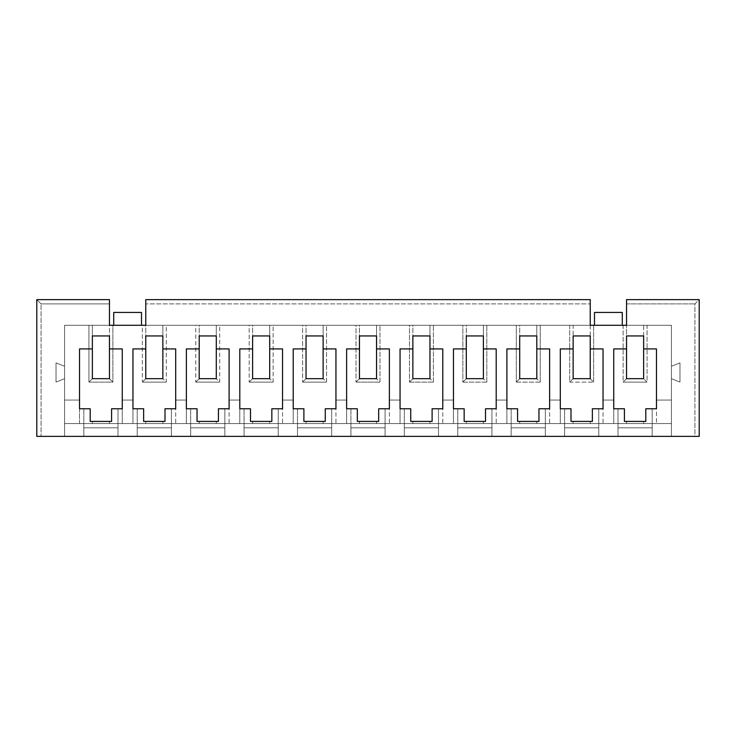 <?xml version="1.0" encoding="UTF-8"?>
<svg xmlns="http://www.w3.org/2000/svg" width="736" height="736" viewBox="0 0 736 736"><rect width="100%" height="100%" fill="white"/><g stroke="black" fill="none" stroke-linecap="round" stroke-linejoin="round"><path stroke-width="0.55" stroke-dasharray="3.68 2.76" d="M590.226 299.626L145.774 299.626L590.226 299.626L590.226 325.266L145.774 325.266L145.774 303.894L590.226 303.894L145.774 303.894L145.774 299.626L145.774 325.266L590.226 325.266L569.71 325.266L569.71 382.104L593.639 382.104L593.639 325.266L623.134 325.266L623.134 382.104L647.064 382.104L647.064 325.266L671.425 325.266L671.425 423.559L64.575 423.559L671.425 423.559L64.575 423.559L64.575 325.266L64.575 366.289L56.028 362.876L56.028 382.104L64.575 378.681L64.575 436.374L41.078 436.374L41.078 303.894L109.452 303.894L109.452 325.266L64.575 325.266L88.936 325.266L88.936 382.104L112.866 382.104L112.866 325.266L142.361 325.266L142.361 382.104L166.29 382.104L166.29 325.266L195.776 325.266L195.776 382.104L219.705 382.104L219.705 325.266L249.191 325.266L249.191 382.104L273.13 382.104L273.13 325.266L302.616 325.266L302.616 382.104L326.545 382.104L326.545 325.266L356.031 325.266L356.031 382.104L379.969 382.104L379.969 325.266L409.455 325.266L409.455 382.104L433.384 382.104L433.384 325.266L462.87 325.266L462.87 382.104L486.809 382.104L486.809 325.266L516.295 325.266L516.295 382.104L540.224 382.104L540.224 325.266L569.71 325.266L64.575 325.266L109.452 325.266L109.452 378.681L92.359 378.681L92.359 335.947L109.452 335.947L92.359 335.947L92.359 325.266L112.866 325.266L112.866 382.104L109.452 378.681L109.452 303.894L41.078 303.894L36.8 299.626L109.452 299.626L36.8 299.626L36.8 436.374L618.001 436.374L618.001 408.765L624.413 408.765L618.001 408.765L618.001 436.374L652.188 436.374L652.188 408.765L645.785 408.765L645.785 421.415L624.413 421.415L624.413 408.765L624.413 421.415L626.548 421.415L624.413 421.415L624.413 408.765L613.732 408.765L613.732 348.928L613.732 408.765L624.413 408.765L624.413 421.415L626.548 421.415L626.548 423.559L643.641 423.559L643.641 421.415L645.785 421.415L645.785 408.765L656.466 408.765L652.188 408.765L652.188 436.374L699.2 436.374L699.2 299.626L626.548 299.626L699.2 299.626L694.922 303.894L694.922 436.374L671.425 436.374L671.425 325.266L626.548 325.266L671.425 325.266L671.425 436.374L671.425 378.681L679.972 382.104L679.972 362.876L671.425 366.289L671.425 325.266L590.226 325.266L590.226 378.681L573.132 378.681L573.132 335.947L590.226 335.947L573.132 335.947L573.132 325.266L593.639 325.266L593.639 382.104L590.226 378.681L590.226 299.626M109.452 299.626L109.452 303.894L109.452 299.626M652.188 436.374L618.001 436.374L618.001 427.828L652.188 427.828L652.188 436.374L652.188 408.765L656.466 408.765L656.466 400.053L656.466 408.765L645.785 408.765L645.785 421.415L643.641 421.415L645.785 421.415L645.785 408.765L656.466 408.765L656.466 348.928L656.466 408.765L656.466 400.053L671.425 400.053L656.466 400.053L671.425 400.053L671.425 436.374L652.188 436.374M652.188 427.828L618.001 427.828L652.188 427.828L618.001 427.828L618.001 408.765L618.001 436.374L598.773 436.374L598.773 408.765L592.36 408.765L592.36 421.415L570.998 421.415L570.998 408.765L560.308 408.765L570.998 408.765L570.998 421.415L573.132 421.415L570.998 421.415L570.998 408.765L560.308 408.765L560.308 348.928L560.308 408.765L570.998 408.765L570.998 421.415L573.132 421.415L573.132 423.559L590.226 423.559L590.226 421.415L592.36 421.415L592.36 408.765L603.042 408.765L598.773 408.765L598.773 436.374L564.586 436.374L564.586 408.765L564.586 436.374L564.586 427.828L598.773 427.828L598.773 436.374L598.773 408.765L603.042 408.765L603.042 400.053L603.042 408.765L592.36 408.765L592.36 421.415L590.226 421.415L592.36 421.415L592.36 408.765L603.042 408.765L603.042 348.928L603.042 408.765L603.042 400.053L613.732 400.053L603.042 400.053L613.732 400.053L613.732 408.765L624.413 408.765L613.732 408.765L613.732 400.053L603.06 400.053L603.06 423.559L613.723 423.559L613.723 400.053L613.723 423.559L626.548 423.559L626.548 421.415L626.548 423.559L626.548 421.415L624.413 421.415L624.413 408.765L624.413 421.415L645.785 421.415L643.641 421.415L643.641 423.559L671.425 423.559L671.425 400.053L656.475 400.053L656.475 423.559L656.475 400.053L656.466 408.765L645.785 408.765L645.785 421.415L645.785 408.765L652.188 408.765L652.188 427.828M141.505 325.266L113.721 325.266L141.505 325.266L141.505 312.441L141.505 325.266L113.721 325.266L141.505 325.266M594.495 325.266L622.279 325.266L594.495 325.266L622.279 325.266L622.279 312.441L622.279 325.266L594.495 325.266L594.495 312.441L594.495 325.266M656.466 348.928L643.641 348.928L656.466 348.928M626.548 348.928L613.732 348.928L626.548 348.928M598.773 427.828L564.586 427.828L598.773 427.828L564.586 427.828L564.586 408.765L564.586 436.374L545.348 436.374L545.348 408.765L538.945 408.765L538.945 421.415L517.574 421.415L517.574 408.765L506.892 408.765L517.574 408.765L517.574 421.415L519.708 421.415L517.574 421.415L517.574 408.765L506.892 408.765L506.892 348.928L506.892 408.765L517.574 408.765L517.574 421.415L519.708 421.415L519.708 423.559L536.802 423.559L536.802 421.415L538.945 421.415L538.945 408.765L549.626 408.765L545.348 408.765L545.348 436.374L511.161 436.374L511.161 408.765L511.161 436.374L511.161 427.828L545.348 427.828L545.348 436.374L545.348 408.765L549.626 408.765L549.626 400.053L549.626 408.765L538.945 408.765L538.945 421.415L536.802 421.415L538.945 421.415L538.945 408.765L549.626 408.765L549.626 348.928L549.626 408.765L549.626 400.053L560.308 400.053L549.626 400.053L560.308 400.053L560.308 408.765L570.998 408.765L560.308 408.765L560.308 400.053L549.636 400.053L549.636 423.559L560.298 423.559L560.298 400.053L560.298 423.559L573.132 423.559L573.132 421.415L573.132 423.559L573.132 421.415L570.998 421.415L570.998 408.765L570.998 421.415L592.36 421.415L590.226 421.415L590.226 423.559L603.06 423.559L603.06 400.053L603.042 408.765L592.36 408.765L592.36 421.415L592.36 408.765L598.773 408.765L598.773 427.828M603.042 348.928L590.226 348.928L603.042 348.928M573.132 348.928L560.308 348.928L573.132 348.928M545.348 427.828L511.161 427.828L545.348 427.828L511.161 427.828L511.161 408.765L511.161 436.374L491.933 436.374L491.933 408.765L485.521 408.765L485.521 421.415L464.158 421.415L464.158 408.765L453.468 408.765L464.158 408.765L464.158 421.415L466.293 421.415L464.158 421.415L464.158 408.765L453.468 408.765L453.468 348.928L453.468 408.765L464.158 408.765L464.158 421.415L466.293 421.415L466.293 423.559L483.386 423.559L483.386 421.415L485.521 421.415L485.521 408.765L496.202 408.765L491.933 408.765L491.933 436.374L457.746 436.374L457.746 408.765L457.746 436.374L457.746 427.828L491.933 427.828L491.933 436.374L491.933 408.765L496.202 408.765L496.202 400.053L496.202 408.765L485.521 408.765L485.521 421.415L483.386 421.415L485.521 421.415L485.521 408.765L496.202 408.765L496.202 348.928L496.202 408.765L496.202 400.053L506.892 400.053L496.202 400.053L506.892 400.053L506.892 408.765L517.574 408.765L506.892 408.765L506.892 400.053L496.22 400.053L496.22 423.559L506.883 423.559L506.883 400.053L506.883 423.559L519.708 423.559L519.708 421.415L519.708 423.559L519.708 421.415L517.574 421.415L517.574 408.765L517.574 421.415L538.945 421.415L536.802 421.415L536.802 423.559L549.636 423.559L549.636 400.053L549.626 408.765L538.945 408.765L538.945 421.415L538.945 408.765L545.348 408.765L545.348 427.828M549.626 348.928L536.802 348.928L549.626 348.928M519.708 348.928L506.892 348.928L519.708 348.928M491.933 427.828L457.746 427.828L491.933 427.828L457.746 427.828L457.746 408.765L457.746 436.374L438.518 436.374L438.518 408.765L432.106 408.765L432.106 421.415L410.734 421.415L410.734 408.765L400.053 408.765L410.734 408.765L410.734 421.415L412.868 421.415L410.734 421.415L410.734 408.765L400.053 408.765L400.053 348.928L400.053 408.765L410.734 408.765L410.734 421.415L412.868 421.415L412.868 423.559L429.962 423.559L429.962 421.415L432.106 421.415L432.106 408.765L442.787 408.765L438.518 408.765L438.518 436.374L404.322 436.374L404.322 408.765L404.322 436.374L404.322 427.828L438.518 427.828L438.518 436.374L438.518 408.765L442.787 408.765L442.787 400.053L442.787 408.765L432.106 408.765L432.106 421.415L429.962 421.415L432.106 421.415L432.106 408.765L442.787 408.765L442.787 348.928L442.787 408.765L442.787 400.053L453.468 400.053L442.787 400.053L453.468 400.053L453.468 408.765L464.158 408.765L453.468 408.765L453.468 400.053L442.796 400.053L442.796 423.559L453.459 423.559L453.459 400.053L453.459 423.559L466.293 423.559L466.293 421.415L466.293 423.559L466.293 421.415L464.158 421.415L464.158 408.765L464.158 421.415L485.521 421.415L483.386 421.415L483.386 423.559L496.22 423.559L496.22 400.053L496.202 408.765L485.521 408.765L485.521 421.415L485.521 408.765L491.933 408.765L491.933 427.828M496.202 348.928L483.386 348.928L496.202 348.928M466.293 348.928L453.468 348.928L466.293 348.928M438.518 427.828L404.322 427.828L438.518 427.828L404.322 427.828L404.322 408.765L404.322 436.374L385.094 436.374L385.094 408.765L378.681 408.765L378.681 421.415L357.319 421.415L357.319 408.765L346.628 408.765L357.319 408.765L357.319 421.415L359.453 421.415L357.319 421.415L357.319 408.765L346.628 408.765L346.628 348.928L346.628 408.765L357.319 408.765L357.319 421.415L359.453 421.415L359.453 423.559L376.547 423.559L376.547 421.415L378.681 421.415L378.681 408.765L389.372 408.765L385.094 408.765L385.094 436.374L350.906 436.374L350.906 408.765L350.906 436.374L350.906 427.828L385.094 427.828L385.094 436.374L385.094 408.765L389.372 408.765L389.372 400.053L389.372 408.765L378.681 408.765L378.681 421.415L376.547 421.415L378.681 421.415L378.681 408.765L389.372 408.765L389.372 348.928L389.372 408.765L389.372 400.053L400.053 400.053L389.372 400.053L400.053 400.053L400.053 408.765L410.734 408.765L400.053 408.765L400.053 400.053L389.381 400.053L389.381 423.559L400.044 423.559L400.044 400.053L400.044 423.559L412.868 423.559L412.868 421.415L412.868 423.559L412.868 421.415L410.734 421.415L410.734 408.765L410.734 421.415L432.106 421.415L429.962 421.415L429.962 423.559L442.796 423.559L442.796 400.053L442.787 408.765L432.106 408.765L432.106 421.415L432.106 408.765L438.518 408.765L438.518 427.828M442.787 348.928L429.962 348.928L442.787 348.928M412.868 348.928L400.053 348.928L412.868 348.928M385.094 427.828L350.906 427.828L385.094 427.828L350.906 427.828L350.906 408.765L350.906 436.374L331.678 436.374L331.678 408.765L325.266 408.765L325.266 421.415L303.894 421.415L303.894 408.765L293.213 408.765L303.894 408.765L303.894 421.415L306.038 421.415L303.894 421.415L303.894 408.765L293.213 408.765L293.213 348.928L293.213 408.765L303.894 408.765L303.894 421.415L306.038 421.415L306.038 423.559L323.132 423.559L323.132 421.415L325.266 421.415L325.266 408.765L335.947 408.765L331.678 408.765L331.678 436.374L297.482 436.374L297.482 408.765L297.482 436.374L297.482 427.828L331.678 427.828L331.678 436.374L331.678 408.765L335.947 408.765L335.947 400.053L335.947 408.765L325.266 408.765L325.266 421.415L323.132 421.415L325.266 421.415L325.266 408.765L335.947 408.765L335.947 348.928L335.947 408.765L335.947 400.053L346.628 400.053L335.947 400.053L346.628 400.053L346.628 408.765L357.319 408.765L346.628 408.765L346.628 400.053L335.956 400.053L335.956 423.559L346.619 423.559L346.619 400.053L346.619 423.559L359.453 423.559L359.453 421.415L359.453 423.559L359.453 421.415L357.319 421.415L357.319 408.765L357.319 421.415L378.681 421.415L376.547 421.415L376.547 423.559L389.381 423.559L389.381 400.053L389.372 408.765L378.681 408.765L378.681 421.415L378.681 408.765L385.094 408.765L385.094 427.828M389.372 348.928L376.547 348.928L389.372 348.928M359.453 348.928L346.628 348.928L359.453 348.928M331.678 427.828L297.482 427.828L331.678 427.828L297.482 427.828L297.482 408.765L297.482 436.374L278.254 436.374L278.254 408.765L271.842 408.765L271.842 421.415L250.479 421.415L250.479 408.765L239.798 408.765L250.479 408.765L250.479 421.415L252.614 421.415L250.479 421.415L250.479 408.765L239.798 408.765L239.798 348.928L239.798 408.765L250.479 408.765L250.479 421.415L252.614 421.415L252.614 423.559L269.707 423.559L269.707 421.415L271.842 421.415L271.842 408.765L282.532 408.765L278.254 408.765L278.254 436.374L244.067 436.374L244.067 408.765L244.067 436.374L244.067 427.828L278.254 427.828L278.254 436.374L278.254 408.765L282.532 408.765L282.532 400.053L282.532 408.765L271.842 408.765L271.842 421.415L269.707 421.415L271.842 421.415L271.842 408.765L282.532 408.765L282.532 348.928L282.532 408.765L282.532 400.053L293.213 400.053L282.532 400.053L293.213 400.053L293.213 408.765L303.894 408.765L293.213 408.765L293.213 400.053L282.541 400.053L282.541 423.559L293.204 423.559L293.204 400.053L293.204 423.559L306.038 423.559L306.038 421.415L306.038 423.559L306.038 421.415L303.894 421.415L303.894 408.765L303.894 421.415L325.266 421.415L323.132 421.415L323.132 423.559L335.956 423.559L335.956 400.053L335.947 408.765L325.266 408.765L325.266 421.415L325.266 408.765L331.678 408.765L331.678 427.828M335.947 348.928L323.132 348.928L335.947 348.928M306.038 348.928L293.213 348.928L306.038 348.928M278.254 427.828L244.067 427.828L278.254 427.828L244.067 427.828L244.067 408.765L244.067 436.374L224.839 436.374L224.839 408.765L218.426 408.765L218.426 421.415L197.055 421.415L197.055 408.765L186.374 408.765L197.055 408.765L197.055 421.415L199.198 421.415L197.055 421.415L197.055 408.765L186.374 408.765L186.374 348.928L186.374 408.765L197.055 408.765L197.055 421.415L199.198 421.415L199.198 423.559L216.292 423.559L216.292 421.415L218.426 421.415L218.426 408.765L229.108 408.765L224.839 408.765L224.839 436.374L190.652 436.374L190.652 408.765L190.652 436.374L190.652 427.828L224.839 427.828L224.839 436.374L224.839 408.765L229.108 408.765L229.108 400.053L229.108 408.765L218.426 408.765L218.426 421.415L216.292 421.415L218.426 421.415L218.426 408.765L229.108 408.765L229.108 348.928L229.108 408.765L229.108 400.053L239.798 400.053L229.108 400.053L239.798 400.053L239.798 408.765L250.479 408.765L239.798 408.765L239.798 400.053L229.117 400.053L229.117 423.559L239.78 423.559L239.78 400.053L239.78 423.559L252.614 423.559L252.614 421.415L252.614 423.559L252.614 421.415L250.479 421.415L250.479 408.765L250.479 421.415L271.842 421.415L269.707 421.415L269.707 423.559L282.541 423.559L282.541 400.053L282.532 408.765L271.842 408.765L271.842 421.415L271.842 408.765L278.254 408.765L278.254 427.828M282.532 348.928L269.707 348.928L282.532 348.928M252.614 348.928L239.798 348.928L252.614 348.928M224.839 427.828L190.652 427.828L224.839 427.828L190.652 427.828L190.652 408.765L190.652 436.374L171.414 436.374L171.414 408.765L165.002 408.765L165.002 421.415L143.64 421.415L143.64 408.765L132.958 408.765L143.64 408.765L143.64 421.415L145.774 421.415L143.64 421.415L143.64 408.765L132.958 408.765L132.958 348.928L132.958 408.765L143.64 408.765L143.64 421.415L145.774 421.415L145.774 423.559L162.868 423.559L162.868 421.415L165.002 421.415L165.002 408.765L175.692 408.765L171.414 408.765L171.414 436.374L137.227 436.374L137.227 408.765L137.227 436.374L137.227 427.828L171.414 427.828L171.414 436.374L171.414 408.765L175.692 408.765L175.692 400.053L175.692 408.765L165.002 408.765L165.002 421.415L162.868 421.415L165.002 421.415L165.002 408.765L175.692 408.765L175.692 348.928L175.692 408.765L175.692 400.053L186.374 400.053L175.692 400.053L186.374 400.053L186.374 408.765L197.055 408.765L186.374 408.765L186.374 400.053L175.702 400.053L175.702 423.559L186.364 423.559L186.364 400.053L186.364 423.559L199.198 423.559L199.198 421.415L199.198 423.559L199.198 421.415L197.055 421.415L197.055 408.765L197.055 421.415L218.426 421.415L216.292 421.415L216.292 423.559L229.117 423.559L229.117 400.053L229.108 408.765L218.426 408.765L218.426 421.415L218.426 408.765L224.839 408.765L224.839 427.828M229.108 348.928L216.292 348.928L229.108 348.928M199.198 348.928L186.374 348.928L199.198 348.928M171.414 427.828L137.227 427.828L171.414 427.828L137.227 427.828L137.227 408.765L137.227 436.374L117.999 436.374L117.999 408.765L111.587 408.765L111.587 421.415L90.215 421.415L90.215 408.765L79.534 408.765L90.215 408.765L90.215 421.415L92.359 421.415L90.215 421.415L90.215 408.765L79.534 408.765L79.534 348.928L79.534 408.765L90.215 408.765L90.215 421.415L92.359 421.415L92.359 423.559L109.452 423.559L109.452 421.415L111.587 421.415L111.587 408.765L122.268 408.765L117.999 408.765L117.999 436.374L83.812 436.374L83.812 408.765L83.812 436.374L83.812 427.828L117.999 427.828L117.999 436.374L117.999 408.765L122.268 408.765L122.268 400.053L122.268 408.765L111.587 408.765L111.587 421.415L109.452 421.415L111.587 421.415L111.587 408.765L122.268 408.765L122.268 348.928L122.268 408.765L122.268 400.053L132.958 400.053L122.268 400.053L132.958 400.053L132.958 408.765L143.64 408.765L132.958 408.765L132.958 400.053L122.277 400.053L122.277 423.559L132.94 423.559L132.94 400.053L132.94 423.559L145.774 423.559L145.774 421.415L145.774 423.559L145.774 421.415L143.64 421.415L143.64 408.765L143.64 421.415L165.002 421.415L162.868 421.415L162.868 423.559L175.702 423.559L175.702 400.053L175.692 408.765L165.002 408.765L165.002 421.415L165.002 408.765L171.414 408.765L171.414 427.828M175.692 348.928L162.868 348.928L175.692 348.928M145.774 348.928L132.958 348.928L145.774 348.928M117.999 427.828L83.812 427.828L117.999 427.828L83.812 427.828L83.812 408.765L83.812 436.374L64.575 436.374L64.575 325.266L64.575 436.374L64.575 400.053L79.534 400.053L79.534 408.765L90.215 408.765L79.534 408.765L79.525 400.053L79.525 423.559L92.359 423.559L92.359 421.415L92.359 423.559L92.359 421.415L90.215 421.415L90.215 408.765L90.215 421.415L111.587 421.415L109.452 421.415L109.452 423.559L122.277 423.559L122.277 400.053L122.268 408.765L111.587 408.765L111.587 421.415L111.587 408.765L117.999 408.765L117.999 427.828M122.268 348.928L109.452 348.928L122.268 348.928M92.359 348.928L79.534 348.928L92.359 348.928M626.548 325.266L626.548 303.894L694.922 303.894L626.548 303.894L626.548 299.626L626.548 325.266L643.641 325.266L643.641 378.681L626.548 378.681L626.548 335.947L643.641 335.947L626.548 335.947L626.548 325.266L626.548 378.681L643.641 378.681L643.641 325.266L647.064 325.266L647.064 382.104L643.641 378.681L647.064 382.104L623.134 382.104L626.548 378.681L623.134 382.104L623.134 325.266L626.548 325.266M671.425 378.681L679.972 382.104L671.425 378.681L671.425 366.289L679.972 362.876L679.972 382.104L679.972 362.876L671.425 366.289L679.972 362.876L679.972 382.104L671.425 378.681M56.028 362.876L56.028 382.104L56.028 362.876L64.575 366.289L56.028 362.876L64.575 366.289L64.575 378.681L56.028 382.104L64.575 378.681L56.028 382.104L56.028 362.876M109.452 378.681L112.866 382.104L88.936 382.104L92.359 378.681L109.452 378.681M92.359 378.681L88.936 382.104L88.936 325.266L92.359 325.266L92.359 378.681M109.452 421.415L109.452 423.559L109.452 421.415M79.525 423.559L79.525 400.053L64.575 400.053L64.575 423.559L79.525 423.559M79.534 400.053L64.575 400.053L79.534 400.053M41.078 436.374L36.8 436.374L36.8 299.626L41.078 303.894L41.078 436.374M699.2 436.374L694.922 436.374L694.922 303.894L699.2 299.626L699.2 436.374M145.774 378.681L145.774 335.947L162.868 335.947L162.868 378.681L145.774 378.681L162.868 378.681L162.868 335.947L145.774 335.947L145.774 325.266L162.868 325.266L162.868 335.947L162.868 325.266L166.29 325.266L166.29 382.104L162.868 378.681L166.29 382.104L142.361 382.104L145.774 378.681L142.361 382.104L142.361 325.266L145.774 325.266L145.774 378.681M162.868 423.559L162.868 421.415L162.868 423.559M199.198 378.681L199.198 335.947L216.292 335.947L216.292 378.681L199.198 378.681L216.292 378.681L216.292 335.947L199.198 335.947L199.198 325.266L216.292 325.266L216.292 335.947L216.292 325.266L219.705 325.266L219.705 382.104L216.292 378.681L219.705 382.104L195.776 382.104L199.198 378.681L195.776 382.104L195.776 325.266L199.198 325.266L199.198 378.681M216.292 423.559L216.292 421.415L216.292 423.559M252.614 378.681L252.614 335.947L269.707 335.947L269.707 378.681L252.614 378.681L269.707 378.681L269.707 335.947L252.614 335.947L252.614 325.266L269.707 325.266L269.707 335.947L269.707 325.266L273.13 325.266L273.13 382.104L269.707 378.681L273.13 382.104L249.191 382.104L252.614 378.681L249.191 382.104L249.191 325.266L252.614 325.266L252.614 378.681M269.707 423.559L269.707 421.415L269.707 423.559M306.038 378.681L306.038 335.947L323.132 335.947L323.132 378.681L306.038 378.681L323.132 378.681L323.132 335.947L306.038 335.947L306.038 325.266L323.132 325.266L323.132 335.947L323.132 325.266L326.545 325.266L326.545 382.104L323.132 378.681L326.545 382.104L302.616 382.104L306.038 378.681L302.616 382.104L302.616 325.266L306.038 325.266L306.038 378.681M323.132 423.559L323.132 421.415L323.132 423.559M359.453 378.681L359.453 335.947L376.547 335.947L376.547 378.681L359.453 378.681L376.547 378.681L376.547 335.947L359.453 335.947L359.453 325.266L376.547 325.266L376.547 335.947L376.547 325.266L379.969 325.266L379.969 382.104L376.547 378.681L379.969 382.104L356.031 382.104L359.453 378.681L356.031 382.104L356.031 325.266L359.453 325.266L359.453 378.681M376.547 423.559L376.547 421.415L376.547 423.559M412.868 378.681L412.868 335.947L429.962 335.947L429.962 378.681L412.868 378.681L429.962 378.681L429.962 335.947L412.868 335.947L412.868 325.266L429.962 325.266L429.962 335.947L429.962 325.266L433.384 325.266L433.384 382.104L429.962 378.681L433.384 382.104L409.455 382.104L412.868 378.681L409.455 382.104L409.455 325.266L412.868 325.266L412.868 378.681M429.962 423.559L429.962 421.415L429.962 423.559M466.293 378.681L466.293 335.947L483.386 335.947L483.386 378.681L466.293 378.681L483.386 378.681L483.386 335.947L466.293 335.947L466.293 325.266L483.386 325.266L483.386 335.947L483.386 325.266L486.809 325.266L486.809 382.104L483.386 378.681L486.809 382.104L462.87 382.104L466.293 378.681L462.87 382.104L462.87 325.266L466.293 325.266L466.293 378.681M483.386 423.559L483.386 421.415L483.386 423.559M519.708 378.681L519.708 335.947L536.802 335.947L536.802 378.681L519.708 378.681L536.802 378.681L536.802 335.947L519.708 335.947L519.708 325.266L536.802 325.266L536.802 335.947L536.802 325.266L540.224 325.266L540.224 382.104L536.802 378.681L540.224 382.104L516.295 382.104L519.708 378.681L516.295 382.104L516.295 325.266L519.708 325.266L519.708 378.681M536.802 423.559L536.802 421.415L536.802 423.559M590.226 378.681L593.639 382.104L569.71 382.104L573.132 378.681L590.226 378.681M573.132 378.681L569.71 382.104L569.71 325.266L573.132 325.266L573.132 378.681M590.226 423.559L590.226 421.415L590.226 423.559M643.641 423.559L643.641 421.415L643.641 423.559M113.721 312.441L113.721 325.266L113.721 312.441"/><path stroke-width="1.1" d="M145.774 299.626L590.226 299.626L145.774 299.626L145.774 325.266L109.452 325.266L145.774 325.266L145.774 299.626M36.8 299.626L109.452 299.626L36.8 299.626L36.8 436.374L699.2 436.374L36.8 436.374L36.8 299.626M645.785 408.765L656.466 408.765L656.466 348.928L656.466 408.765L645.785 408.765L645.785 421.415L645.785 408.765M624.413 421.415L645.785 421.415L624.413 421.415L624.413 408.765L624.413 421.415M613.732 408.765L624.413 408.765L613.732 408.765L613.732 348.928L613.732 408.765M590.226 325.266L626.548 325.266L590.226 325.266L590.226 299.626L590.226 325.266M643.641 348.928L643.641 378.681L626.548 378.681L626.548 335.947L643.641 335.947L643.641 348.928L656.466 348.928L643.641 348.928L643.641 335.947L626.548 335.947L626.548 378.681L643.641 378.681L643.641 348.928M109.452 325.266L109.452 299.626L109.452 325.266M699.2 436.374L699.2 299.626L626.548 299.626L626.548 325.266L626.548 299.626L699.2 299.626L699.2 436.374M560.308 348.928L573.132 348.928L573.132 335.947L590.226 335.947L590.226 348.928L603.042 348.928L603.042 408.765L592.36 408.765L592.36 421.415L570.998 421.415L570.998 408.765L560.308 408.765L560.308 348.928L560.308 408.765L570.998 408.765L570.998 421.415L592.36 421.415L592.36 408.765L603.042 408.765L603.042 348.928L590.226 348.928L590.226 378.681L573.132 378.681L573.132 348.928L573.132 378.681L590.226 378.681L590.226 335.947L573.132 335.947L573.132 348.928L560.308 348.928M453.468 348.928L466.293 348.928L466.293 335.947L483.386 335.947L483.386 348.928L496.202 348.928L496.202 408.765L485.521 408.765L485.521 421.415L464.158 421.415L464.158 408.765L453.468 408.765L453.468 348.928L453.468 408.765L464.158 408.765L464.158 421.415L485.521 421.415L485.521 408.765L496.202 408.765L496.202 348.928L483.386 348.928L483.386 378.681L466.293 378.681L466.293 348.928L466.293 378.681L483.386 378.681L483.386 335.947L466.293 335.947L466.293 348.928L453.468 348.928M346.628 348.928L359.453 348.928L359.453 335.947L376.547 335.947L376.547 348.928L389.372 348.928L389.372 408.765L378.681 408.765L378.681 421.415L357.319 421.415L357.319 408.765L346.628 408.765L346.628 348.928L346.628 408.765L357.319 408.765L357.319 421.415L378.681 421.415L378.681 408.765L389.372 408.765L389.372 348.928L376.547 348.928L376.547 378.681L359.453 378.681L359.453 348.928L359.453 378.681L376.547 378.681L376.547 335.947L359.453 335.947L359.453 348.928L346.628 348.928M239.798 348.928L252.614 348.928L252.614 335.947L269.707 335.947L269.707 348.928L282.532 348.928L282.532 408.765L271.842 408.765L271.842 421.415L250.479 421.415L250.479 408.765L239.798 408.765L239.798 348.928L239.798 408.765L250.479 408.765L250.479 421.415L271.842 421.415L271.842 408.765L282.532 408.765L282.532 348.928L269.707 348.928L269.707 378.681L252.614 378.681L252.614 348.928L252.614 378.681L269.707 378.681L269.707 335.947L252.614 335.947L252.614 348.928L239.798 348.928M132.958 348.928L145.774 348.928L145.774 335.947L162.868 335.947L162.868 348.928L175.692 348.928L175.692 408.765L165.002 408.765L165.002 421.415L143.64 421.415L143.64 408.765L132.958 408.765L132.958 348.928L132.958 408.765L143.64 408.765L143.64 421.415L165.002 421.415L165.002 408.765L175.692 408.765L175.692 348.928L162.868 348.928L162.868 378.681L145.774 378.681L145.774 348.928L145.774 378.681L162.868 378.681L162.868 335.947L145.774 335.947L145.774 348.928L132.958 348.928M79.534 348.928L92.359 348.928L92.359 335.947L109.452 335.947L109.452 348.928L122.268 348.928L122.268 408.765L111.587 408.765L111.587 421.415L90.215 421.415L90.215 408.765L79.534 408.765L79.534 348.928L79.534 408.765L90.215 408.765L90.215 421.415L111.587 421.415L111.587 408.765L122.268 408.765L122.268 348.928L109.452 348.928L109.452 378.681L92.359 378.681L92.359 348.928L92.359 378.681L109.452 378.681L109.452 335.947L92.359 335.947L92.359 348.928L79.534 348.928M186.374 348.928L199.198 348.928L199.198 335.947L216.292 335.947L216.292 348.928L229.108 348.928L229.108 408.765L218.426 408.765L218.426 421.415L197.055 421.415L197.055 408.765L186.374 408.765L186.374 348.928L186.374 408.765L197.055 408.765L197.055 421.415L218.426 421.415L218.426 408.765L229.108 408.765L229.108 348.928L216.292 348.928L216.292 378.681L199.198 378.681L199.198 348.928L199.198 378.681L216.292 378.681L216.292 335.947L199.198 335.947L199.198 348.928L186.374 348.928M293.213 348.928L306.038 348.928L306.038 335.947L323.132 335.947L323.132 348.928L335.947 348.928L335.947 408.765L325.266 408.765L325.266 421.415L303.894 421.415L303.894 408.765L293.213 408.765L293.213 348.928L293.213 408.765L303.894 408.765L303.894 421.415L325.266 421.415L325.266 408.765L335.947 408.765L335.947 348.928L323.132 348.928L323.132 378.681L306.038 378.681L306.038 348.928L306.038 378.681L323.132 378.681L323.132 335.947L306.038 335.947L306.038 348.928L293.213 348.928M400.053 348.928L412.868 348.928L412.868 335.947L429.962 335.947L429.962 348.928L442.787 348.928L442.787 408.765L432.106 408.765L432.106 421.415L410.734 421.415L410.734 408.765L400.053 408.765L400.053 348.928L400.053 408.765L410.734 408.765L410.734 421.415L432.106 421.415L432.106 408.765L442.787 408.765L442.787 348.928L429.962 348.928L429.962 378.681L412.868 378.681L412.868 348.928L412.868 378.681L429.962 378.681L429.962 335.947L412.868 335.947L412.868 348.928L400.053 348.928M506.892 348.928L519.708 348.928L519.708 335.947L536.802 335.947L536.802 348.928L549.626 348.928L549.626 408.765L538.945 408.765L538.945 421.415L517.574 421.415L517.574 408.765L506.892 408.765L506.892 348.928L506.892 408.765L517.574 408.765L517.574 421.415L538.945 421.415L538.945 408.765L549.626 408.765L549.626 348.928L536.802 348.928L536.802 378.681L519.708 378.681L519.708 348.928L519.708 378.681L536.802 378.681L536.802 335.947L519.708 335.947L519.708 348.928L506.892 348.928M613.732 348.928L626.548 348.928L613.732 348.928M622.279 312.441L622.279 325.266L622.279 312.441L594.495 312.441L594.495 325.266L594.495 312.441L622.279 312.441M141.505 325.266L141.505 312.441L113.721 312.441L113.721 325.266L113.721 312.441L141.505 312.441L141.505 325.266"/></g></svg>
